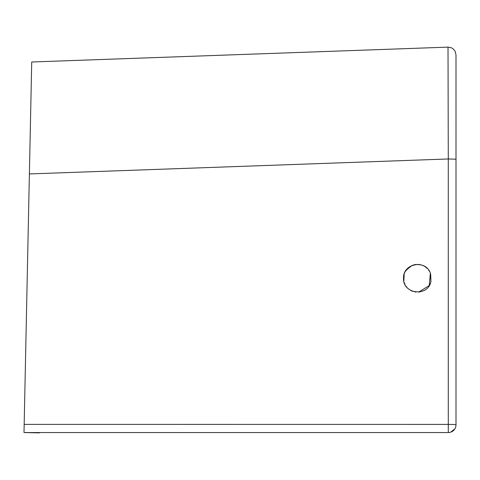 <?xml version="1.0" encoding="UTF-8"?>
<svg xmlns="http://www.w3.org/2000/svg" width="480" height="480" viewBox="0 0 480 480"><rect width="100%" height="100%" fill="white"/><g stroke="black" fill="none" stroke-linecap="round" stroke-linejoin="round"><path stroke-width="0.72" d="M448.272 158.97L448.284 424.404A7.716 0.432 -0 0 1 456 424.842L456 159.186L448.272 158.97L29.388 173.934L24 432.552L448.284 432.552A7.716 7.716 0 0 0 456 424.842L456 159.114M448.284 158.97L448.014 47.436L448.284 158.97M456 159.186L456 55.122L456 159.186M454.866 428.868L450.672 432.174M448.89 432.528L448.284 432.552L448.284 424.404L24.168 424.38M31.716 62.268L29.388 173.934M428.91 270.456L428.574 269.982M427.23 268.428L425.442 266.928M421.878 265.116L420.516 264.732M419.178 264.492L418.032 264.396M415.812 264.48L412.752 265.194M411.87 265.542L406.074 270.276M404.838 272.412L404.46 273.312M403.548 278.544L403.764 280.74M404.154 282.342L404.688 283.788M407.784 288.258L408.282 288.714M411.606 290.874L412.68 291.318M419.244 292.032L419.814 291.948M423.012 290.982L424.314 290.328M429.576 285L430.206 283.704M430.368 273.234L430.95 281.418C428.196 297.108 402.78 294.264 403.542 278.364C402.594 263.466 425.796 259.08 430.368 273.234L429.246 285.564L418.722 292.092M415.98 292.08L414.714 291.888M412.278 291.162L410.97 290.562M409.008 289.308L408.228 288.666M407.034 287.472L405.936 286.056M405 284.46L404.166 282.384M403.854 281.178L404.166 274.158M405.312 271.488L409.026 267.216M409.482 266.88L413.028 265.098M414.06 264.798L416.292 264.432M418.158 264.402L420.642 264.762M421.776 265.08L423.972 266.022M424.506 266.322L426.264 267.558M428.742 270.216L429.498 271.398M24 432.552L39.426 432.876L39.432 432.552M31.716 61.992L448.008 47.124L451.452 47.796L452.988 48.72L455.064 51.15L456 54.834L456 62.268M430.662 274.068L430.95 281.418"/></g></svg>
